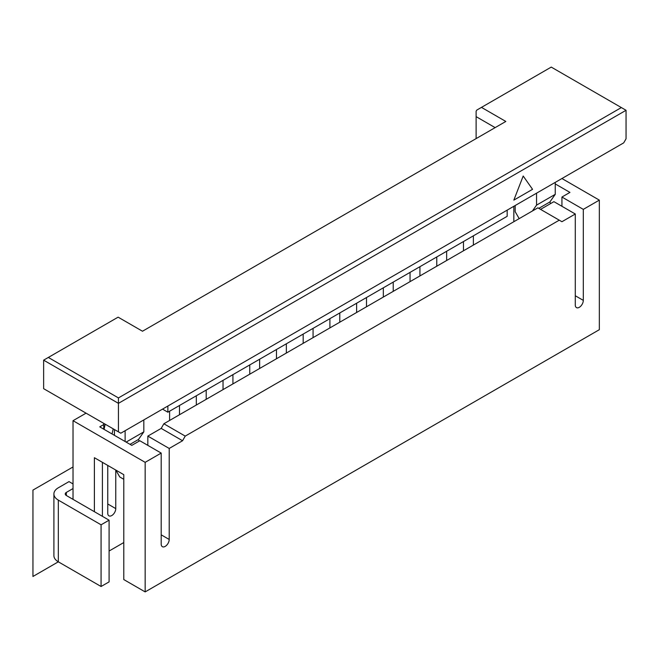 <?xml version="1.0" encoding="UTF-8"?>
<svg xmlns="http://www.w3.org/2000/svg" width="659" height="659" viewBox="0 0 659 659"><rect width="100%" height="100%" fill="white"/><g stroke="black" fill="none" stroke-linecap="round" stroke-linejoin="round"><path stroke-width="0.99" d="M561.929 178.523L599.336 200.122L583.306 209.373L583.306 300.38L575.291 295.751M94.394 511.697L94.394 457.708L123.785 474.678L123.785 579.566L145.161 591.906L599.336 329.689L599.336 200.122M145.161 591.906L145.161 462.338L73.025 420.689L73.025 499.357M73.025 420.689L86.065 413.16M123.785 542.546L109.089 551.031M73.025 483.928L69.014 481.614L58.33 487.784A15.116 8.724 0 0 0 53.906 493.953L53.906 555.652A15.116 8.724 0 0 0 58.33 561.822L101.074 586.502L109.089 581.881L109.089 520.182L66.345 495.502A3.781 2.183 180 0 1 65.241 493.953A3.781 2.183 180 0 1 66.345 492.413L73.025 488.558M196.316 405.03L196.316 395.779M206.201 399.329L206.201 390.07M463.483 250.791L463.483 241.532M473.368 245.082L473.368 235.823M169.602 420.458L169.602 411.2M179.487 414.75L179.487 405.499M161.191 428.399L147.83 436.11L169.206 448.449L182.559 440.739L161.191 428.399L163.86 423.77L537.884 207.832L561.929 221.712L575.291 214.002L575.291 305.01A5.667 3.27 120 0 0 576.46 307.605A5.667 3.27 120 0 0 580.826 306.081A5.667 3.27 120 0 0 583.306 300.38M540.561 209.373L553.914 201.662L575.291 214.002M145.161 462.338L161.191 453.079L161.191 544.087A5.667 3.27 120 0 0 162.361 546.682A5.667 3.27 120 0 0 166.727 545.166A5.667 3.27 120 0 0 169.206 539.457L161.191 534.828M103.751 423.375L103.751 424.544L99.74 426.859L131.8 445.369L139.815 440.739L161.191 453.079M583.306 209.373L561.929 197.033L569.944 192.403L555.249 183.927M147.83 436.11L147.83 445.369M561.929 197.033L561.929 206.292M123.785 479.299L119.781 476.992L115.77 470.048L115.77 508.608L107.755 503.978M107.755 465.419L107.755 513.237A5.667 3.27 120 0 0 108.933 515.832A5.667 3.27 120 0 0 113.299 514.317A5.667 3.27 120 0 0 115.77 508.608M103.751 424.544L103.751 429.174M139.123 441.143L138.481 439.479L143.819 431.876L143.819 419.915M507.166 210.147L507.166 216.317L167.864 412.204L167.864 406.035M621.346 107.574L118.439 397.921L48.338 357.45L118.118 317.16L142.484 331.23L505.824 121.454L481.465 107.384L551.245 67.094L626.05 110.284L626.05 138.794L623.702 142.863L120.795 433.21L118.439 431.859L118.439 403.349L43.634 360.16L43.634 388.67L118.439 431.859M125.119 441.514L125.119 430.714M143.819 431.876L126.124 442.09M138.481 439.479L130.037 444.347M114.435 429.544L114.435 435.344M112.063 433.968L113.183 428.82M104.048 429.347L105.168 424.19M555.249 182.378L555.249 194.339L549.911 201.942L550.553 203.606M515.181 205.517L515.181 211.687L519.185 218.631M536.55 193.178L536.55 205.13L532.447 210.971M536.55 205.13L555.249 194.339M538.798 208.359L549.911 201.942M513.839 206.292L513.839 221.712M446.654 260.503L446.654 251.252M419.931 275.932L419.931 266.673M436.769 266.211L436.769 256.961M393.217 291.352L393.217 282.101M410.046 281.64L410.046 272.381M366.503 306.781L366.503 297.522M383.332 297.061L383.332 287.81M339.789 322.202L339.789 312.951M356.618 312.49L356.618 303.231M313.066 337.63L313.066 328.371M329.904 327.91L329.904 318.659M223.039 389.609L223.039 380.35M249.753 374.18L249.753 364.929M232.924 383.9L232.924 374.65M276.467 358.76L276.467 349.509M259.638 368.48L259.638 359.221M303.181 343.339L303.181 334.08M286.352 353.051L286.352 343.8M167.864 412.204L162.526 409.124M182.559 440.739L185.228 436.11L559.26 220.172M169.206 448.449L169.206 539.457M102.409 462.338L102.409 516.318M53.906 493.953A15.116 8.724 0 0 0 58.33 500.123L101.074 524.803L109.089 520.182M101.074 586.502L101.074 524.803M185.228 436.11L163.86 423.77M481.465 107.384L476.762 110.102L476.119 111.214L476.119 116.643L495.14 127.624M476.119 116.643L476.119 138.604M118.439 397.921L118.439 403.349L626.05 110.284M43.634 360.16L48.338 357.45M58.33 500.123L58.33 561.822L32.95 576.477L32.95 490.098L73.025 466.959M532.546 189.322L523.197 176.019L513.839 200.122L532.546 189.322M66.345 495.502L66.345 492.413"/></g></svg>

